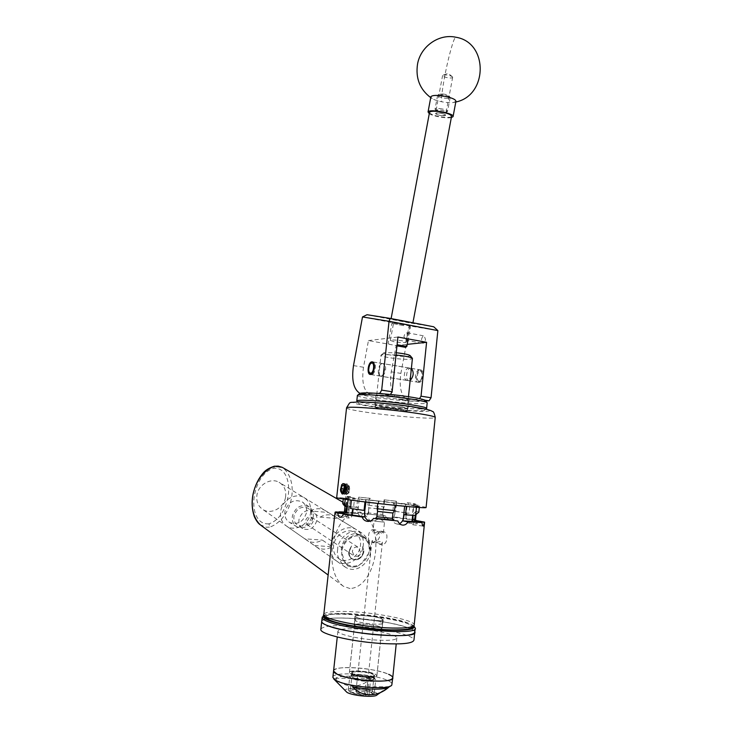 <?xml version="1.0" encoding="UTF-8"?>
<svg xmlns="http://www.w3.org/2000/svg" width="733" height="733" viewBox="0 0 733 733"><rect width="100%" height="100%" fill="white"/><g stroke="black" fill="none" stroke-linecap="round" stroke-linejoin="round"><path stroke-width="0.55" stroke-dasharray="3.67 2.75" d="M398.083 320.376L409.72 322.438L398.083 320.376M394.088 341.752L390.322 340.414C390.881 339.489 400.3 340.304 402.307 340.827L406.027 342.155C405.431 343.081 396.086 342.274 394.088 341.752M382.15 363.559L382.635 363.595C386.328 364.127 384.559 376.258 380.803 376.13L380.363 376.093C376.689 375.553 378.402 363.541 382.15 363.559M421.475 339.828C421.924 337.262 422.84 335.971 424.224 335.952L425.479 339.388C425.03 341.963 424.114 343.255 422.739 343.264L421.475 339.828M407.172 335.998L407.099 332.755C405.633 332.764 404.579 334.037 403.938 336.594L405.624 340.139L406.632 338.93L407.172 335.998M420.339 369.918L420.852 369.954C424.755 370.522 423.023 382.525 419.056 382.369L418.589 382.324C414.695 381.746 416.381 369.853 420.339 369.918M411.433 368.461L410.517 368.268C406.595 368.213 404.9 380.17 408.748 380.739L410.178 380.473M359.949 393.374L370.98 395.169C363.889 391.834 361.396 382.525 363.504 367.251L368.452 340.579L396.15 345.536L391.248 371.814C389.186 386.877 391.843 396.077 399.21 399.421L410.544 401.052L425.635 400.859M424.902 400.181L419.074 399.293L419.505 398.624M400.74 399.577L419.074 399.293M372.465 395.316L390.203 394.895L382.754 393.768M362.258 393.777L377.559 393.374M410.544 401.052L408.996 400.896C401.537 397.552 398.825 388.389 400.869 373.399L409.738 325.947L437.894 330.638M396.15 345.536L407.227 344.363M368.452 340.579L397.918 337.033M362.505 316.94L409.738 325.947L409.271 322.841L367.022 314.723M433.734 326.79L409.271 322.841M399.073 323.464L409.628 325.498L399.073 323.464M403.801 325.644L391.898 323.354L403.801 325.644M396.984 345.857L405.532 347.341M406.824 346.452L397.103 344.757M442.824 93.971C446.177 94.41 448.303 95.107 449.192 96.05C449.384 96.793 448.092 97.058 445.316 96.829C440.661 96.105 438.618 95.226 439.186 94.181L442.824 93.971M445.371 98.24C448.12 98.488 449.705 98.304 450.126 97.672L450.08 97.297C448.999 96.16 446.424 95.317 442.347 94.777L437.61 95.345C437.949 96.582 440.542 97.553 445.371 98.24M442.356 112.671L446.021 112.506C446.534 111.544 444.473 110.692 439.837 109.968C437.097 109.73 435.805 109.95 435.979 110.637C436.859 111.535 438.985 112.213 442.356 112.671M439.773 108.557C444.629 109.263 447.231 110.207 447.57 111.37L442.833 111.856C438.737 111.297 436.162 110.472 435.1 109.382L435.054 109.043C435.457 108.457 437.033 108.301 439.773 108.557M442.329 112.644L446.131 112.259C445.856 111.324 443.767 110.573 439.864 109.996L436.08 110.39C436.355 111.324 438.444 112.076 442.329 112.644M441.761 115.658L445.563 115.283C445.288 114.366 443.199 113.615 439.296 113.047L435.512 113.413C435.796 114.339 437.885 115.09 441.761 115.658M429.501 112.506C430.683 114.495 435.255 116.052 443.208 117.188C448.037 117.656 450.813 117.39 451.555 116.382M405.001 321.705L391.046 318.983L405.001 321.705M404.121 321.503L394.217 319.57L404.121 321.503M403.571 324.462L393.658 322.547L403.571 324.462M389.113 344.308L388.224 343.017L391.898 323.354M452.627 77.423L452.371 76.736C449.696 75.242 446.663 74.674 443.282 75.041L442.585 75.49C441.752 77.011 451.94 78.981 452.627 77.423M445.536 115.338L445.563 115.283C446.388 114 436.089 112.039 435.53 113.377L435.512 113.413C434.724 114.696 444.904 116.648 445.536 115.338M455.917 101.383L453.278 102.547C450.236 102.913 446.37 102.657 441.697 101.768C437.519 100.916 434.376 99.88 432.287 98.643L430.83 96.994M451.336 117.564C446.727 118.691 433.166 116.318 429.272 113.697M395.307 409.225C410.883 410.709 420.458 411.131 424.031 410.48C428.017 409.573 408.583 406.119 387.326 404.066C368.699 402.353 359.124 402.087 358.611 403.251C359.243 404.561 377.348 407.466 395.307 409.225M426.643 408.263L426.24 408.693C422.41 409.408 412.239 408.987 395.738 407.411C376.89 405.578 357.832 402.509 356.843 401.061M425.36 400.52C424.499 401.886 414.805 401.721 396.278 400.016C377.706 398.239 359.161 395.069 359.601 393.648M357.383 395.545C357.731 397.057 377.074 400.282 396.296 402.142C414.301 403.819 424.599 404.112 427.183 403.031M389.397 405.404C380.757 404.598 375.919 404.424 374.865 404.882C375.809 405.734 381.994 406.778 393.419 408.006C402.014 408.812 406.888 408.996 408.043 408.547C407.218 407.704 401.006 406.659 389.397 405.404M390.423 395.765C381.792 394.977 376.945 394.849 375.882 395.389C376.817 396.351 382.983 397.442 394.409 398.66C402.994 399.458 407.869 399.586 409.032 399.045C408.217 398.101 402.014 397.011 390.423 395.765M371.549 374.664L369.771 373.464C368.424 369.322 369.084 365.657 371.768 362.478L373.399 362.01C377.074 362.533 375.278 374.783 371.549 374.664M419.294 381.114C415.849 381.49 416.921 371.173 420.311 371.2L421.979 372.382C422.987 375.47 422.483 378.201 420.476 380.583L419.294 381.114M419.386 369.789C415.446 369.734 413.779 381.563 417.645 382.14L419.588 381.526C422.098 378.54 422.721 375.122 421.466 371.255L419.386 369.789M268.901 523.838C255.991 524.846 252.546 508.821 254.113 497.533C255.716 485.86 261.855 471.695 273.849 468.185C286.74 467.572 289.874 483.688 288.326 494.674C286.695 506.146 280.821 519.999 268.901 523.838L270.046 527.045C292.678 518.533 300.118 480.564 282.214 467.315M285.513 497.405C283.854 508.006 270.889 514.978 262.79 509.462C257.979 506.109 256.055 501.207 256.99 494.766C258.63 484.394 271.027 477.485 279.062 482.296C284.349 485.585 286.493 490.624 285.513 497.405M337.748 549.173C336.383 555.147 338.967 561.185 345.49 567.269C358.758 575.313 371.393 558.354 370.266 551.399C371.695 545.132 368.855 538.975 361.736 532.918C348.615 525.992 336.832 542.283 337.748 549.173M350.007 588.553L343.401 586.299C332.306 577.586 330.381 559.7 332.8 544.683C335.274 530.032 344.07 512.431 358.245 512.321L362.872 513.668C374.984 521.291 377.275 539.534 375.223 554.542C373.051 569.229 364.787 587.655 350.007 588.553M413.833 626.101C412.908 625.066 410.792 623.966 407.493 622.803C387.61 615.354 329.236 610.259 323.858 615.628M323.4 616.132C331.628 611.23 388.572 616.48 408.254 623.856C411.708 625.084 413.898 626.239 414.814 627.329M380.803 621.95C374.38 619.394 353.746 617.873 354.745 620.045L356.467 621.172C362.652 623.756 383.9 625.331 382.69 623.132L380.803 621.95M380.29 626.871C373.867 624.259 353.224 622.766 354.213 625.002L355.926 626.165C362.111 628.813 383.368 630.353 382.168 628.089L380.29 626.871M414.796 631.956C414.447 630.655 412.138 629.226 407.86 627.677C386.502 619.467 323.033 614.465 321.76 621.098C324.774 617.956 337.143 617.204 358.858 618.844C385.338 620.943 414.301 627.53 414.796 631.956L414.722 632.643M320.889 628.996C323.931 625.68 336.319 624.818 358.052 626.413C384.55 628.474 413.522 635.236 413.989 639.891M365.996 677.246C356.357 676.284 350.823 674.772 349.384 672.72C349.778 671.318 353.434 670.823 360.361 671.236C369.872 672.188 375.378 673.691 376.899 675.762C376.588 677.145 372.95 677.649 365.996 677.246M371.09 628.914C361.506 627.924 355.972 626.633 354.497 625.029C354.845 623.975 358.464 623.691 365.355 624.186C374.81 625.157 380.326 626.449 381.884 628.053C381.609 629.106 378.008 629.4 371.09 628.914M361.369 629.271C378.329 630.582 396.663 634.915 396.855 637.82C396.333 640.202 388.609 640.889 373.683 639.9C356.091 638.571 337.739 634.082 337.886 631.305C338.738 628.905 346.562 628.227 361.369 629.271M333.616 670.594C335.54 667.937 343.42 667.048 357.255 667.919C374.288 669.101 392.641 674.003 392.76 677.631L392.705 678.181M370.77 692.282L372.199 693.565C373.051 696.057 356.385 695.113 351.583 692.383L350.255 691.146C349.531 688.681 365.813 689.597 370.77 692.282M372.657 674.25L374.096 675.432C374.966 677.723 358.345 676.706 353.526 674.168L352.197 673.013C351.455 670.75 367.7 671.74 372.657 674.25M333.561 671.089C331.857 664.987 374.92 667.607 388.646 674.314M332.919 676.971C333.726 671.236 374.838 674.039 387.995 680.618C390.561 681.818 391.926 682.954 392.1 684.026M371.494 678.373C360.242 688.489 345.161 688.699 335.577 678.3C338.903 675.432 356.843 675.524 371.494 678.373L335.577 678.3M345.426 691.265C341.193 687.023 367.187 687.948 375.214 692.264C377.055 693.18 377.706 694.023 377.156 694.774M389.269 686.775L352.564 686.867M306.403 512.981C303.352 521.795 297.855 525.011 289.929 522.62C285.888 520.21 284.239 516.38 284.981 511.139C288.399 501.839 294.144 498.77 302.225 501.931C305.743 504.487 307.136 508.171 306.403 512.981M313.128 517.562C310.169 526.12 304.855 529.253 297.186 526.954C293.282 524.617 291.688 520.906 292.412 515.83C295.729 506.796 301.29 503.809 309.097 506.851C312.505 509.325 313.852 512.898 313.128 517.562M311.58 517.434C308.886 524.947 304.232 527.522 297.616 525.158C294.602 523.096 293.402 520.036 294.006 515.959C296.627 508.555 301.199 505.935 307.732 508.097C310.911 510.122 312.194 513.237 311.58 517.434M316.757 520.769C314.036 528.374 309.344 530.985 302.674 528.594C299.641 526.523 298.432 523.426 299.037 519.312C301.694 511.826 306.312 509.169 312.89 511.341C316.097 513.393 317.389 516.536 316.757 520.769M313.138 521.273C311.974 524.526 309.967 525.653 307.118 524.654L305.533 520.65C306.678 517.425 308.675 516.289 311.507 517.241L313.138 521.273M310.398 510.928C315.447 508.216 320.248 508.015 324.811 510.315L334.789 516.417C330.162 514.09 325.278 514.309 320.147 517.095L310.398 510.928L327.688 512.431M310.517 513.338C311.562 506.182 309.344 500.896 303.847 497.469C295.481 492.466 282.517 499.833 280.766 510.782C279.759 517.58 281.756 522.721 286.759 526.221C295.197 531.956 308.74 524.498 310.517 513.338M363.082 546.827C364.283 538.911 361.919 533.102 356.009 529.418C346.993 524.022 332.874 532.405 330.885 544.546C329.74 552.086 331.866 557.74 337.262 561.515C346.352 567.69 361.067 559.187 363.082 546.827M352.316 551.5L354.222 556.008C357.347 557.08 359.436 555.761 360.471 552.05L358.3 547.377C355.166 546.351 353.178 547.725 352.316 551.5M360.334 546.635C361.323 540.111 359.39 535.328 354.534 532.268C347.085 527.751 335.366 534.696 333.717 544.747C332.764 551.005 334.541 555.696 339.04 558.803C346.553 563.86 358.666 556.833 360.334 546.635M351.547 537.591C346.489 540.258 343.301 544.482 341.972 550.281L341.761 551.619L341.294 549.292C342.98 539.369 347.863 534.119 355.945 533.551L361.057 535.136C366.839 538.691 369.789 544.06 369.918 551.253L368.589 553.433C365.584 558.253 362.743 561.899 360.077 564.392L357.429 566.508L352.326 567.095L347.735 565.922L345.949 563.53L347.332 564.538C351.299 566.792 355.542 566.746 360.077 564.392C364.301 561.936 367.141 558.28 368.589 553.433L368.901 552.114C369.844 546.387 368.415 541.87 364.603 538.572L365.318 537.866L363.238 536.483C358.904 534.229 354.864 534.33 351.125 536.794L351.547 537.591C355.065 535.374 358.822 535.31 362.826 537.408L364.603 538.572M340.442 489.717L341.477 485.109L340.799 491.586M345.023 490.588L346.168 492.42L347.607 491.174L348.047 487.711L346.892 485.878L345.38 487.326L345.023 490.588L345.289 492.283L347.057 492.558L348.312 489.415L347.772 486.006L346.003 485.759L344.767 488.893L345.023 490.588M347.03 491.092C346.113 489.69 346.251 488.435 347.442 487.344L348.102 488.389L347.863 490.35L347.03 491.092M380.803 376.194L380.372 376.157C378.164 375.873 379.373 363.641 382.159 363.495L382.672 363.541C387.922 364.31 385.604 376.487 380.803 376.194M409.197 368.039C404.286 367.829 402.115 379.74 407.401 380.519L407.887 380.564C410.837 380.564 412.038 368.369 409.674 368.076L409.197 368.039M410.159 355.615L408.244 356.366C401.345 357.118 380.528 354.002 384.037 352.729L396.251 352.756M396.022 355.001L383.121 354.552L380.995 355.148C379.447 356.797 402.481 360.004 410.114 359.225L412.45 358.62M377.477 407.163C384.779 407.035 408.739 410.059 407.007 410.874L404.698 411.103C397.103 411.158 373.922 408.235 375.388 407.383L377.477 407.163M351.098 673.939C357.108 677.127 378.008 678.41 376.899 675.542L375.085 674.048C368.836 670.906 348.532 669.669 349.439 672.509L351.098 673.939M380.903 618.414L382.745 619.55C383.936 621.648 363.174 620.091 357.118 617.607L355.432 616.526C354.451 614.456 374.627 615.958 380.903 618.414M367.673 681.461L367.26 680.132C360.92 679.793 355.936 678.859 352.316 677.319L350.942 675.725C351.748 673.572 368.14 674.8 373.189 677.374L374.6 678.337C375.195 679.354 373.665 679.949 370.009 680.132L369.744 680.004C372.74 679.867 374.242 679.409 374.233 678.63L372.74 677.374C367.563 674.726 350.621 673.709 351.391 676.11L352.775 677.319C356.211 678.785 360.957 679.674 367.004 680.004L367.196 678.172L368.736 676.641L367.911 676.257L366.427 677.805L364.64 694.765L365.666 695.287C359.307 694.976 354.323 694.014 350.704 692.392L349.439 691.457C346.663 688.379 365.776 689.112 371.622 692.282L373.088 694.069C372.611 694.728 371.054 695.122 368.415 695.269L369.047 694.453C371.979 694.307 373.711 693.867 374.233 693.143L372.639 691.21C366.747 688.04 347.497 686.949 348.34 689.863L349.907 691.32C353.874 693.088 359.335 694.142 366.298 694.472L367.673 681.461C360.718 681.104 355.258 680.077 351.281 678.391L349.806 676.651C350.695 674.305 368.479 675.624 373.977 678.437L375.681 679.876C375.681 680.774 373.922 681.305 370.412 681.461L369.047 694.453M368.827 676.641L369.936 678.181L368.827 676.641C372.621 676.605 374.545 676.156 374.59 675.276L373.088 674.039C367.911 671.419 350.979 670.393 351.748 672.757L353.132 673.948C357.081 675.551 362.285 676.449 368.736 676.641M369.744 680.004L369.936 678.181M373.509 532.964L381.087 531.15L383.35 533.148L382.562 533.67L375.864 530.051C373.949 530.069 372.96 530.729 372.905 532.021L373.509 532.964M386.804 538.288C387.363 534.485 386.19 532.259 383.295 531.617C379.437 531.599 376.89 533.532 375.653 537.436C375.965 541.394 377.926 543.794 381.536 544.646C384.779 544.573 386.538 542.447 386.804 538.288M368.562 535.85C368.864 531.791 370.577 529.702 373.702 529.592C377.321 530.39 379.291 532.754 379.621 536.693C378.365 540.587 375.809 542.493 371.961 542.411C369.166 541.742 368.03 539.561 368.562 535.85M374.755 521.2L384.504 522.162L374.755 521.2M356.577 692.355L355.917 691.75C357.86 690.688 361.167 690.871 365.849 692.309L366.527 692.923C364.576 693.995 361.259 693.803 356.577 692.355M372.712 540.468L371.952 540.954L374.114 542.915L381.774 541.146L382.406 542.136C382.351 543.483 381.325 544.152 379.327 544.133L372.712 540.468M369.514 498.202L369.304 500.208L358.492 499.182L358.712 497.157L370.211 498.312L358.712 497.157M399.778 406.696L407.511 408.483C407.264 409.225 393.035 408.199 383.341 406.751L375.397 404.937C375.488 404.185 389.947 405.221 399.778 406.696M399.522 409.151L407.264 410.901C407.017 411.616 392.787 410.572 383.084 409.142L375.14 407.356C375.223 406.632 389.681 407.685 399.522 409.151M347.735 565.922L352.408 567.15L357.429 566.508M344.354 512.019L353.526 512.66C354.25 514.887 355.67 516.142 357.777 516.426C359.967 516.527 361.745 515.546 363.11 513.503L385.448 515.885C386.428 518.167 388.096 519.505 390.469 519.908L390.506 519.908C392.861 520.091 394.711 519.193 396.049 517.186L414.466 519.834L417.379 523.838C418.69 523.985 419.697 523.014 420.421 520.916M356.33 621.172L354.589 620.036C353.581 617.837 374.444 619.376 380.931 621.95L382.837 623.151C384.065 625.368 362.578 623.783 356.33 621.172M356.714 617.598L354.974 616.48C353.957 614.336 374.81 615.894 381.307 618.423L383.212 619.596C384.44 621.767 362.963 620.164 356.714 617.598M426.093 507.502C425.332 506.457 386.483 501.537 359.674 499.008L336.685 497.524M341.147 486.41C341.999 484.421 343.035 483.487 344.263 483.606L346.507 487.06L346.645 489.278L345.866 492.787L344.125 494.225C342.888 493.648 342.467 491.788 342.861 488.664C343.575 485.457 344.803 483.853 346.553 483.844L348.816 487.335L348.945 489.507L348.184 492.979L346.416 494.454C345.417 494.079 344.941 492.677 344.986 490.24C344.968 492.677 345.509 494.079 346.608 494.473L346.416 494.454M346.608 494.473L349 492.814L349.65 489.58C349.668 486.419 348.871 484.531 347.259 483.917L344.299 486.345L343.566 488.737L343.52 492.2L344.831 494.299C346.196 494.253 347.03 492.603 347.36 489.351C347.369 486.181 346.572 484.293 344.968 483.679L342.027 486.08L341.285 488.508L341.752 493.437M342.549 494.079L343.53 493.721M369.918 551.253C370.586 545.609 369.047 541.146 365.318 537.866M351.125 536.794C346.15 539.442 342.87 543.611 341.294 549.292M416.39 504.386L413.494 504.405L416.39 504.386L415.254 515.436M404.882 503.763L393.612 502.682L404.882 503.763L404.625 506.274M378.86 501.097L365.73 499.576L378.86 501.097L377.165 515.308M354.58 498.046L347.103 496.928L354.58 498.046L353.059 512.065L352.436 512.01M346.947 496.498L350.566 496.58L346.947 496.498L345.454 510.168L344.785 510.086L344.446 511.552M384.028 499.805L396.361 501.225L384.028 499.805L382.8 514.438L368.168 512.871L368.846 507.868L383.185 509.408L382.791 513.073M407.356 502.71L415.217 503.855L407.356 502.71L405.972 516.151L406.558 516.206L406.723 519.156L414.466 519.834M396.049 517.186L393.859 517.306L395.124 511.387L395.728 511.368L396.571 503.241L409.875 505L409.023 513.219L406.888 513.027L406.558 516.206M395.728 511.368L409.023 513.219M416.481 507.291L406.394 506.439M367.893 505.193L368.442 500.071L384.614 501.812L384.074 506.934L367.893 505.193L368.846 507.868M344.134 512.431L347.809 512.889L348.78 506.805L346.361 506.512L347.268 498.257L357.64 499.036L356.76 507.19L357.961 507.41L357.851 513.476L353.526 512.66M346.361 506.512L356.76 507.19M418.855 512.065L415.996 511.304L416.536 506.054L419.395 506.75L419.313 507.493L419.395 506.75M364.97 501.94L351.391 500.181M395.096 505.33L377.733 503.452M345.216 499.292L343.328 498.348L342.76 503.553M377.752 503.241L378.237 503.241L378.466 501.097M365.73 499.576L365.501 501.72L364.997 501.72M365.877 502.05L366.134 499.585M369.963 521.136L370.293 521.19C374.187 521.255 376.542 519.285 377.348 515.299M394.381 502.811L394.152 504.955L395.124 505.11M392.494 516.948L393.612 502.682M406.421 506.173L405.441 506.017L405.661 503.883M392.128 516.875C392.045 520.943 393.703 523.325 397.075 524.022L399.522 523.619M351.419 499.888L353.049 500.043L353.279 497.918M350.484 508.482L352.775 508.839M347.103 496.928L346.874 499.026L345.261 498.871M348.102 499.723L348.395 497.047M346.984 514.529L349.247 518.039C351.162 518.011 352.436 516.023 353.059 512.065M369.304 500.208L368.442 500.071M368.452 511.542L370.211 498.312M357.64 499.036L358.492 499.182M368.791 511.597C368.058 515.354 366.033 517.287 362.707 517.379C359.454 516.71 357.869 514.456 357.951 510.626L359.39 497.267M362.707 517.379L357.796 516.435M349.201 496.415L348.972 498.458L347.268 498.257M348.432 510.003L349.091 510.086L350.566 496.58M343.603 498.193L345.335 498.403L345.564 496.333M344.986 506.476L344.785 510.086M345.197 506.311L343.026 503.47M349.091 510.086C348.569 513.934 347.735 516.078 346.59 516.508L346.581 516.508C345.518 516.169 345.142 514.053 345.454 510.168M409.875 505L408.363 504.863L408.574 502.829M415.217 503.855L415.006 505.907L416.536 506.054M415.996 511.304L413.577 513.631L416.069 514.438M416.051 514.328L415.519 519.523L413 518.753L413.577 513.631M413.192 517.379L412.606 517.333L413.998 503.736M412.606 517.333C412.001 521.163 410.672 523.087 408.62 523.096L408.62 523.096C406.65 522.327 405.77 520.018 405.972 516.151M414.933 504.57L414.713 506.686L416.518 506.897M413.073 515.345L415.648 515.446M412.752 518.442L412.065 518.35L413.494 504.405M419.386 506.851L417.599 506.64L417.81 504.551M412.065 518.35C411.744 522.317 412.01 524.462 412.853 524.782L414.402 521.639M396.361 501.225L396.571 503.241M394.794 514.539L396.022 501.225M384.614 501.812L384.376 499.805M383.185 509.408L384.074 506.934M394.629 514.548C393.868 518.286 391.66 520.128 387.986 520.063L385.952 519.431C383.579 518.029 382.47 515.904 382.626 513.073M335.723 511.9C335.659 514.08 335.98 515.207 336.676 515.272L338.893 512.294M345.949 563.53C344.272 560.754 342.879 556.787 341.761 551.619C341.321 556.613 342.714 560.58 345.949 563.53M395.124 511.387L406.888 513.027M393.859 517.306L406.723 519.156M413.091 515.134L404.14 514.593M363.11 513.503L385.448 515.885M348.78 506.805L357.961 507.41M347.809 512.889L357.851 513.476M415.748 520.503L413.934 520.348L416.051 520.87M364.787 510.388L352.793 508.684M343.997 512.596L344.647 511.469M383.561 515.977L382.8 514.438M368.168 512.871L366.766 514.181M413 518.753L413.934 520.348M365.501 501.72L378.237 503.241M394.152 504.955L405.441 506.017M346.874 499.026L353.049 500.043M348.972 498.458L345.335 498.403M415.006 505.907L408.363 504.863M414.713 506.686L417.599 506.64M396.15 503.241L384.165 501.812M349 492.814L346.352 494.069L344.986 490.24M370.009 680.132L370.412 681.461M366.298 694.472L365.666 695.287M369.166 677.814L367.38 694.747L368.415 695.269M367.38 694.747L364.64 694.765M348.386 493.309C349.98 489.204 349.54 486.171 347.066 484.201L344.244 486.52L343.502 492.045L344.712 493.978C347.259 494.793 348.148 484.376 344.776 483.963L341.972 486.254L341.221 491.852L342.485 493.767M346.352 494.069L348.239 492.805L348.826 487.482L346.672 484.156C343.356 483.276 341.697 493.593 344.308 493.941L345.93 492.613L346.526 487.216L344.382 483.927C341.871 484.504 340.671 486.996 340.753 491.412M347.057 492.558L343.475 492.21L344.721 489.048L344.208 485.677L347.772 486.006M348.312 489.415L344.721 489.048M346.003 485.759L342.421 485.393M345.289 492.283L343.557 492.118M305.02 538.828L316.711 547.148C321.585 549.933 326.762 549.805 332.223 546.781L322.337 540.084C316.949 543.043 311.864 543.144 307.054 540.404L305.02 538.828L322.337 540.084M320.147 517.095L337.702 518.579M314.649 545.554L332.223 546.781M349.678 550.144L351.583 545.975L349.339 551.39C348.816 554.826 349.797 557.382 352.271 559.059C357.667 560.928 361.488 558.693 363.742 552.37L363.898 551.124L363.779 552.38C361.516 558.72 357.686 560.956 352.271 559.087L354.002 559.545C358.675 559.636 361.763 557.135 363.275 552.059L362.588 546.754L363.898 551.124M351.583 545.975L348.844 551.069C348.312 554.514 349.293 557.08 351.776 558.757M349.632 550.245L349.329 551.399C348.807 554.844 349.788 557.41 352.271 559.087M362.588 546.754L363.925 551.225M391.248 371.814L400.869 373.399M353.489 365.602L363.504 367.251M454.717 38.4C452.288 42.798 447.487 61.334 444.491 77.561C442.146 90.397 441.211 98.46 441.697 101.768M259.922 524.608L266.528 527.274L270.046 527.045M274.463 466.17L273.849 468.185M346.553 408.024C347.79 409.142 355.276 410.682 369.001 412.642C395.444 416.454 434.165 419.432 435.21 417.59L435.237 417.334M372.529 406.797C354.048 403.965 349.201 402.316 357.997 401.84C367.81 401.675 393.667 403.984 411.653 406.65C430.271 409.628 434.293 411.222 423.738 411.442C412.963 411.405 389.58 409.261 372.529 406.797M348.257 613.897C367.673 614.575 393.749 618.56 405.551 622.738C417.068 627.485 412.138 629.849 390.753 629.821C370.101 629.299 340.918 624.663 330.391 620.347C321.146 615.665 327.101 613.521 348.257 613.897M414.108 625.432L414.209 624.718C413.815 619.843 374.82 612.33 347.534 611.524C333.359 611.065 325.461 611.954 323.821 614.19M366.427 677.805L367.196 678.172M350.97 546.9L348.981 551.152C348.459 554.588 349.439 557.144 351.913 558.821C357.31 560.681 361.131 558.454 363.376 552.132L363.092 547.753M390.322 340.414L393.658 322.547M382.635 363.595L372.391 361.882M407.099 332.755L424.224 335.952M411.021 368.305L420.852 369.954M408.748 380.739L418.589 382.324M360.792 393.639L370.98 395.169M399.21 399.421L408.996 400.896M405.624 340.139L422.739 343.264M380.363 376.093L370.33 374.471M406.027 342.155L406.632 338.93M407.511 334.239L409.151 325.415M409.628 325.498L410.517 326.799L408.235 338.93M449.192 96.05L450.08 97.297M446.021 112.506L447.277 111.645M450.126 97.672L447.57 111.37M446.131 112.259L452.655 77.359M436.08 110.39L442.585 75.49M437.61 95.345L435.054 109.043M435.979 110.637L435.1 109.382M439.186 94.181L437.931 95.033M393.209 322.465L391.917 323.354M452.371 76.736L448.184 73.373L443.282 75.041M453.278 102.547L455.798 102.006M430.72 97.626L432.287 98.643M424.031 410.48L425.717 409.115M375.882 395.389L374.865 404.882M409.032 399.045L408.043 408.547M358.611 403.251L357.447 401.812M371.109 374.627L417.645 382.14M373.399 362.01L419.899 369.835M421.979 372.382L421.466 371.255M420.476 380.583L419.588 381.526M345.49 567.269L262.79 509.462M343.401 586.299L328.146 575.02M362.872 513.668L342.907 502.197M361.736 532.918L279.062 482.296M354.213 625.002L354.745 620.045M415.125 628.712L415.19 628.044M382.168 628.089L382.69 623.132M354.497 625.029L349.384 672.72M396.855 637.82L396.223 643.95M337.886 631.305L337.262 636.995M381.884 628.053L376.899 675.762M374.096 675.432L372.199 693.565M382.928 690.935L389.168 686.775M390.084 686.17L391.816 685.016M352.197 673.013L350.255 691.146M297.186 526.954L289.929 522.62M302.674 528.594L297.616 525.158M303.847 497.469L324.811 510.315M334.789 516.417L356.009 529.418M307.118 524.654L354.222 556.008M354.534 532.268L362.826 537.408M407.401 380.519L380.372 376.157M407.007 410.874L408.483 396.7M376.899 675.542L382.745 619.55M374.233 678.63L374.59 675.276M351.391 676.11L351.748 672.757M373.702 529.592L375.864 530.051M381.087 531.15L383.295 531.617M383.35 533.148L384.504 522.162L379.621 518.423L374.068 521.007L372.905 532.021M371.952 540.954L355.917 691.75M373.088 694.069L374.233 693.143M349.439 691.457L348.532 690.312M374.343 692.731L375.681 679.876M348.34 689.863L349.714 677.008M350.942 675.725L349.806 676.651M407.264 410.901L407.511 408.483M354.974 616.48L354.589 620.036M344.831 494.299L344.125 494.225M347.259 483.917L346.553 483.844M344.968 483.679L344.263 483.606M343.328 498.348L343.264 498.99M361.057 535.136L363.238 536.483M383.212 619.596L382.837 623.151M336.676 515.272L346.581 516.508M369.634 521.227L370.293 521.19M387.986 520.063L390.506 519.908M412.853 524.782L423.097 526.065M340.149 517.26L349.247 518.039M408.62 523.096L417.379 523.838M397.075 524.022L401.73 524.92M416.042 514.319L418.836 512.046M375.14 407.356L375.397 404.937M374.6 678.337L375.507 679.491M369.185 676.706L368.369 676.321M382.406 542.136L366.527 692.923M371.961 542.411L374.114 542.915M379.327 544.133L381.536 544.646M349.439 672.509L355.432 616.526M375.388 407.383L380.995 355.148M384.037 352.729L381.297 354.909M409.674 368.076L382.672 363.541M348.102 488.389L348.038 487.656M347.863 490.35L347.607 491.174M339.04 558.803L347.332 564.538M311.507 517.241L358.3 547.377M286.759 526.221L307.054 540.404M316.711 547.148L337.262 561.515M312.89 511.341L307.732 508.097M309.097 506.851L302.225 501.931M354.002 559.545L352.271 559.059"/><path stroke-width="1.1" d="M370.55 374.471C374.261 374.59 376.038 362.395 372.391 361.882L371.915 361.845C368.213 361.836 366.482 373.903 370.119 374.435L370.55 374.471M410.178 380.473C413.705 376.295 414.118 372.282 411.433 368.461M425.635 400.859L429.08 400.814L424.902 400.181M382.754 393.768L379.776 393.309L381.682 390.139L389.049 321.301L362.505 316.94L353.489 365.602C351.409 380.106 353.563 389.36 359.949 393.374M377.559 393.374L379.776 393.309M362.505 316.94L367.022 314.723L390.24 318.406L389.086 321.274L437.867 330.592L431.05 397.744L429.08 400.814M419.505 398.624L421.035 396.205L426.588 342.302L397.918 337.033L392.128 391.743L390.46 394.482M407.227 344.363L426.588 342.302M381.682 390.139L392.128 391.743M421.035 396.205L431.05 397.744M390.24 318.406L433.734 326.79L437.867 330.592M397.103 344.757L406.833 346.462L405.532 347.341L396.984 345.857M412.936 322.777L451.555 116.382C450.96 114.357 446.388 112.726 437.812 111.462C432.983 111.004 430.225 111.279 429.538 112.286L429.501 112.506M430.83 96.994L430.931 96.637C432.626 95.107 437.354 95.006 445.114 96.344C452.334 97.938 455.935 99.624 455.917 101.383L453.104 116.391M429.272 113.697L428.081 111.911C429.318 108.557 455.147 113.459 453.058 116.657L451.336 117.564M357.447 401.812L356.806 400.786C358.895 399.778 369.056 400.126 387.29 401.812C408.464 403.846 428.466 407.301 426.624 408.492M359.601 393.648L360.022 393.309C363.321 392.522 372.776 392.842 388.371 394.272C406.87 396.031 424.902 399.119 425.36 400.52L427.128 402.683M426.643 408.263L427.183 402.756C426.743 401.308 407.575 398.046 387.885 396.168C371.292 394.638 361.268 394.281 357.796 395.096L357.383 395.545M371.677 363.055L370.751 363.458C368.607 366.005 368.076 368.937 369.157 372.254L370.577 373.216C373.803 373.262 374.957 362.542 371.677 363.055M323.858 615.628L323.354 616.224C322.841 617.378 324.49 618.734 328.283 620.274C337.84 624.168 361.855 628.438 382.617 629.83C404.836 631.003 415.272 629.803 413.934 626.22L413.833 626.101M414.814 627.329L415.19 628.044C420.027 635.529 346.801 630.096 327.23 621.327C324.013 620.017 322.318 618.826 322.126 617.772L323.4 616.132M326.79 625.313C346.361 634.256 419.615 639.616 414.796 631.956C414.136 635.52 401.996 636.51 378.384 634.915C350.337 632.771 321.338 625.799 321.695 621.676C321.879 622.766 323.583 623.975 326.79 625.313M321.76 621.098L321.695 621.676L321.76 621.098M414.722 632.643L413.989 639.891C413.311 643.647 401.153 644.756 377.522 643.217C349.439 641.109 320.44 633.935 320.816 629.61L320.889 628.996M388.646 674.314C391.211 675.478 392.586 676.586 392.76 677.631C392.173 680.618 384.376 681.69 369.377 680.856C351.693 679.674 333.341 674.562 333.561 671.089L333.616 670.594M396.223 643.95L392.76 677.631C395.408 683.852 349.586 681.049 336.942 674.094L333.561 671.089L332.919 676.971M392.705 678.181L391.816 685.016C389.525 690.367 347.744 687.068 336.236 680.572L332.864 677.484M382.928 690.935L377.156 694.774C375.635 697.789 353.379 696.057 347.021 692.41L333.717 678.905M352.564 686.867C362.368 697.55 377.788 697.257 389.269 686.775C386.951 689.854 368.012 689.964 352.564 686.867M342.531 492.576L343.475 492.21L344.721 489.048L344.189 485.64L342.421 485.393L341.184 488.535L341.706 491.935L342.531 492.576M344.208 485.677L342.421 485.393L341.184 488.535L341.706 491.935L343.392 492.274M341.477 485.109L342.916 483.606L344.125 483.771C345.445 484.641 346.058 486.455 345.967 489.223L343.713 493.666L345.399 489.158C345.362 484.073 344.144 482.561 341.761 484.632L340.442 489.717L340.753 491.412L342.485 493.767M396.251 352.756C404.112 353.608 408.748 354.561 410.159 355.615L412.377 358.29M408.483 396.7L412.422 358.345C410.782 357.136 405.312 356.018 396.022 355.001M415.748 520.503L424.618 522.125L423.234 526.074C422.639 526.019 422.217 524.855 421.979 522.574L407.96 521.859C406.733 524.104 404.992 525.195 402.738 525.112L402.719 525.112C400.447 524.81 398.816 523.435 397.845 520.989L373.564 518.414C372.016 520.586 369.954 521.575 367.38 521.374L367.343 521.365C364.814 520.943 363.073 519.477 362.129 516.985L343.273 514.209C342.247 516.371 341.102 517.379 339.828 517.232L339.828 517.232C338.664 516.893 338.005 515.528 337.849 513.155L335.063 512.239L335.723 511.9L343.997 512.596M340.799 491.586L342.32 494.051L343.713 493.666M336.685 497.524L336.676 497.625C336.209 498.495 376.817 503.699 404.68 506.274C419.249 507.621 426.386 508.024 426.093 507.502L435.21 417.59C435.649 416.628 428.695 415.08 414.337 412.954C386.896 408.895 346.425 405.899 346.572 407.805L346.553 408.024M341.752 493.437L342.32 494.051M406.394 506.439L405.523 514.832L415.648 515.446L416.481 507.291M419.313 507.493L418.836 512.184L419.322 507.493M362.129 516.985L364.759 516.866L364.787 510.388L364.063 510.406L364.97 501.94M351.391 500.181L350.484 508.482L364.063 510.406M377.733 503.452L377.165 508.757L394.546 510.617L395.096 505.33M342.76 503.553L344.675 504.24L345.216 499.292M377.577 511.387L376.854 516.738L392.494 518.396L392.906 513.018L377.577 511.387L377.165 508.757M364.42 513.741L365.877 502.05M364.622 513.732C364.539 517.663 366.326 520.128 369.963 521.136M394.546 510.617L392.906 513.018M399.522 523.619C401.739 522.528 403.031 520.613 403.425 517.865L404.625 506.274M405.523 514.832L404.14 514.593L402.93 520.916L407.96 521.859M352.775 508.839L351.657 514.942L343.273 514.209M344.675 504.24L346.682 507.025L344.996 506.485L342.732 503.644M344.446 511.552L346.159 512.275L346.682 507.025M346.26 510.855L346.883 510.91L348.102 499.723M346.883 510.91L346.984 514.529M421.979 522.574L412.734 521.429L413.073 515.345M414.402 521.639L415.254 515.436M418.836 512.184L416.051 514.447L415.529 519.532M338.893 512.294L339.058 511.808L344.354 512.019M412.734 521.429L402.93 520.916M339.058 511.808L344.134 512.431M416.051 520.87L424.48 522.372M364.759 516.866L351.657 514.942M397.845 520.989L373.564 518.414M337.849 513.155L344.785 513.76C342.815 513.292 342.238 512.972 343.071 512.807M392.494 518.396L393.694 520.21L375.681 518.295L376.854 516.738M416.83 521.42L415.51 519.66L416.83 521.42M346.159 512.275L344.794 513.76L342.879 513.137L344.428 511.671L344.996 506.485M343.713 493.492L342.778 493.749M344.73 488.884L341.184 488.535M343.557 492.118L341.706 491.935M342.907 502.197L282.214 467.315L278.183 466.115L274.701 466.243C252.17 473.939 244.721 511.313 260.856 525.286L328.146 575.02M274.701 466.243L282.214 467.315M323.821 614.19L323.766 614.73C322.877 619.293 363.678 627.448 392.082 628.044C406.934 628.337 414.31 627.228 414.209 624.718L424.59 522.308M414.979 518.167L415.666 518.249M408.235 338.93L406.833 346.462M429.538 112.286L391.12 318.58M455.798 102.006C487.986 95.62 488.664 42.285 455.798 37.227C438.92 33.443 420.605 46.436 417.544 64.037C415.437 78.184 419.826 89.38 430.72 97.626M428.045 112.002L430.885 96.729M425.717 409.115L426.24 408.693M357.402 395.325L356.806 400.786M360.022 393.309L357.796 395.096M369.157 372.254L369.771 373.464M370.751 363.458L371.768 362.478M259.922 524.608C257.943 523.078 256.083 520.43 254.351 516.673C251.868 509.233 251.474 501.546 253.16 493.621C255.102 485.393 258.447 478.521 263.193 473.014C265.438 470.183 269.194 467.901 274.463 466.17M413.934 626.22L414.851 627.384M414.796 631.956L415.125 628.712M320.816 629.61L322.126 617.772M323.354 616.224L322.208 617.149M337.262 636.995L333.561 671.089M389.168 686.775L390.084 686.17M336.676 497.625L346.572 407.805C351.345 400.273 347.918 403.297 358.785 401.803C378.026 402.554 395.774 404.185 412.038 406.696C429.868 409.371 431.48 410.856 432.479 411.525C433.368 411.167 434.284 413.1 435.237 417.334M414.108 625.432L412.358 627.631C411.131 627.842 412.404 629.977 391.019 629.858M343.264 498.99L342.751 503.663M335.063 512.239L323.766 614.73C322.273 615.528 324.536 617.443 330.565 620.503C341.77 624.846 370.412 629.317 390.872 629.858M367.38 521.374L369.634 521.227M401.73 524.92L402.719 525.112"/></g></svg>
